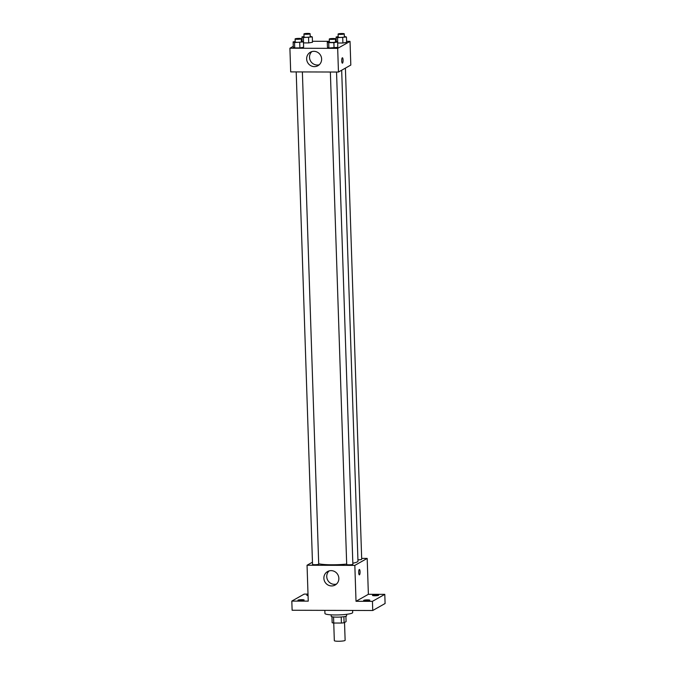 <?xml version="1.0" encoding="UTF-8"?>
<svg xmlns="http://www.w3.org/2000/svg" width="675" height="675" viewBox="0 0 675 675"><rect width="100%" height="100%" fill="white"/><g stroke="black" fill="none" stroke-linecap="round" stroke-linejoin="round"><path stroke-width="1.01" d="M341.204 616.992L341.407 623.05L333.745 623.025L334.327 640.668A5.4 0.743 -1.9 0 0 339.061 641.25A5.4 0.743 -1.9 0 0 344.95 640.508A5.4 0.743 -1.9 0 0 345.127 640.313L344.528 622.493M331.957 616.739L332.159 622.704A7.332 1.012 -1.9 0 0 333.745 623.025L333.543 616.992M345.904 616.275L346.081 621.624L344.098 622.738A7.332 1.012 -1.9 0 1 341.407 623.05M343.896 616.697L344.098 622.738M346.579 614.326L346.629 615.794A7.712 1.063 178.1 0 1 338.951 617.11A7.712 1.063 178.1 0 1 331.206 616.309L331.155 614.841M324.835 610.352L324.937 613.457A13.888 1.907 -1.9 0 0 337.095 614.95A13.888 1.907 -1.9 0 0 352.249 613.035A13.888 1.907 -1.9 0 0 352.696 612.537L352.62 610.436M361.665 558.394L367.183 558.411L368.373 594.304L384.792 594.354L385.096 603.517L372.743 610.504L292.123 610.259L291.819 601.087L304.172 594.11L308.011 594.118M376.338 594.894A3.088 0.422 178.1 0 1 378.65 595.223A3.088 0.422 178.1 0 1 374.794 595.763A3.088 0.422 178.1 0 1 372.482 595.434A3.088 0.422 178.1 0 1 376.338 594.894M367.512 599.881A3.088 0.422 178.1 0 1 369.824 600.218A3.088 0.422 178.1 0 1 365.968 600.758A3.088 0.422 178.1 0 1 363.656 600.421A3.088 0.422 178.1 0 1 367.512 599.881M368.373 594.304L356.02 601.29L372.44 601.341L372.743 610.504M384.792 594.354L372.44 601.341M367.183 558.411L354.831 565.388L356.02 601.29M354.831 565.388L307.049 565.245L308.247 601.138L291.819 601.087M338.858 578.323A7.737 7.417 60.5 0 1 324.92 581.951A7.737 7.417 60.5 0 1 327.561 571.565A7.737 7.417 60.5 0 1 338.858 578.323M301.818 599.678A3.088 0.422 178.1 0 1 304.13 600.016A3.088 0.422 178.1 0 1 300.274 600.556A3.088 0.422 178.1 0 1 297.962 600.218A3.088 0.422 178.1 0 1 301.818 599.678M308.062 595.527A3.088 0.422 178.1 0 1 306.796 595.232A3.088 0.422 178.1 0 1 308.036 594.844M352.831 563.203A20.857 2.869 -1.9 0 0 357.303 561.887A20.857 2.869 -1.9 0 0 357.969 561.136L341.677 70.217M318.693 563.768A20.857 2.869 -1.9 0 0 346.68 564.072M307.049 565.245L312.466 562.191M296.198 71.913L312.533 564.376A3.088 0.422 -1.9 0 0 315.242 564.705A3.088 0.422 -1.9 0 0 318.608 564.283A3.088 0.422 -1.9 0 0 318.71 564.173L302.375 71.93M357.919 559.82A3.088 0.422 -1.9 0 0 361.598 559.398A3.088 0.422 -1.9 0 0 361.699 559.28L345.406 68.116M336.538 72.031L352.865 564.275A3.088 0.422 178.1 0 1 349.793 564.798A3.088 0.422 178.1 0 1 346.697 564.477L330.362 72.014M359.294 569.481A2.7 0.683 -89.8 0 1 359.387 569.455A2.7 0.683 -89.8 0 1 360.062 572.155A2.7 0.683 -89.8 0 1 359.37 574.855A2.7 0.683 -89.8 0 1 358.695 572.349A2.7 0.683 -89.8 0 1 359.294 569.481M336.521 584.061A7.737 7.417 60.5 0 1 329.096 570.923M346.596 41.369L350.03 41.386L350.814 65.062L338.462 72.039L290.689 71.896L289.904 48.22L293.271 46.313M312.441 41.268L329.341 41.318M329.349 41.631L327.282 41.985L328.708 42.652L333.88 42.668L337.627 42.019L336.26 41.344M301.362 41.251L303.463 41.917L303.64 47.258L299.894 47.908L294.722 47.891L293.296 47.225L293.119 41.884L295.194 41.521M337.719 43.006L342.892 43.023L337.719 43.006L337.542 37.657L336.108 36.998L338.183 36.636M346.629 42.373L342.892 43.023L346.629 42.373L346.452 37.024L337.542 37.657M350.03 41.386L337.677 48.364L289.904 48.22M303.556 42.896L308.728 42.913L303.556 42.896L303.379 37.555L301.953 36.889L304.02 36.534M312.474 42.272L308.728 42.913L312.474 42.272L312.297 36.922L303.379 37.555M337.627 42.019L337.804 47.368L328.885 47.992L327.459 47.334L327.282 41.985M337.677 48.364L338.462 72.039M321.629 59.003A7.737 7.417 60.5 0 1 307.69 62.632A7.737 7.417 60.5 0 1 310.34 52.245A7.737 7.417 60.5 0 1 321.629 59.003M342.318 57.805A2.7 0.683 -89.8 0 1 342.411 57.772A2.7 0.683 -89.8 0 1 343.086 60.48A2.7 0.683 -89.8 0 1 342.394 63.172A2.7 0.683 -89.8 0 1 341.727 60.666A2.7 0.683 -89.8 0 1 342.318 57.805M342.411 57.772A2.7 0.683 -89.8 0 1 343.086 60.48A2.7 0.683 -89.8 0 1 342.394 63.172M319.292 64.741A7.737 7.417 60.5 0 1 311.867 51.604M329.265 39.049L329.366 42.103A3.088 0.422 -1.9 0 0 332.066 42.441A3.088 0.422 -1.9 0 0 335.441 42.01A3.088 0.422 -1.9 0 0 335.534 41.901L335.433 38.846A3.088 0.422 -1.9 0 0 332.336 38.526A3.088 0.422 -1.9 0 0 329.265 39.049A3.088 0.422 -1.9 0 0 331.965 39.378A3.088 0.422 -1.9 0 0 335.34 38.956A3.088 0.422 -1.9 0 0 335.433 38.846M337.804 47.368L328.885 47.992L327.459 47.334M333.88 42.668L334.058 48.009M328.708 42.652L328.885 47.992M303.463 41.917L294.545 42.542L293.119 41.884M295.11 38.947L295.211 42.002A3.088 0.422 -1.9 0 0 297.911 42.331A3.088 0.422 -1.9 0 0 301.278 41.909A3.088 0.422 -1.9 0 0 301.379 41.799L301.278 38.745A3.088 0.422 -1.9 0 0 298.173 38.416A3.088 0.422 -1.9 0 0 295.11 38.947A3.088 0.422 -1.9 0 0 297.81 39.277A3.088 0.422 -1.9 0 0 301.177 38.855A3.088 0.422 -1.9 0 0 301.278 38.745M303.64 47.258L299.894 47.908L294.722 47.891L293.296 47.225M299.717 42.559L299.894 47.908M294.545 42.542L294.722 47.891M344.351 36.366L346.452 37.024M338.099 34.062L338.2 37.117A3.088 0.422 -1.9 0 0 340.9 37.446A3.088 0.422 -1.9 0 0 344.267 37.024A3.088 0.422 -1.9 0 0 344.368 36.906L344.267 33.851A3.088 0.422 -1.9 0 0 341.17 33.531A3.088 0.422 -1.9 0 0 338.099 34.062A3.088 0.422 -1.9 0 0 340.799 34.391A3.088 0.422 -1.9 0 0 344.166 33.969A3.088 0.422 -1.9 0 0 344.267 33.851M336.108 36.998L336.26 41.386M342.714 37.673L342.892 43.023M310.188 36.256L312.297 36.922M303.936 33.953L304.037 37.007A3.088 0.422 -1.9 0 0 306.745 37.344A3.088 0.422 -1.9 0 0 310.112 36.914A3.088 0.422 -1.9 0 0 310.205 36.804L310.103 33.75A3.088 0.422 -1.9 0 0 307.007 33.429A3.088 0.422 -1.9 0 0 303.936 33.953A3.088 0.422 -1.9 0 0 306.644 34.29A3.088 0.422 -1.9 0 0 310.011 33.86A3.088 0.422 -1.9 0 0 310.103 33.75M301.953 36.889L302.096 41.276M308.551 37.572L308.728 42.913"/></g></svg>
